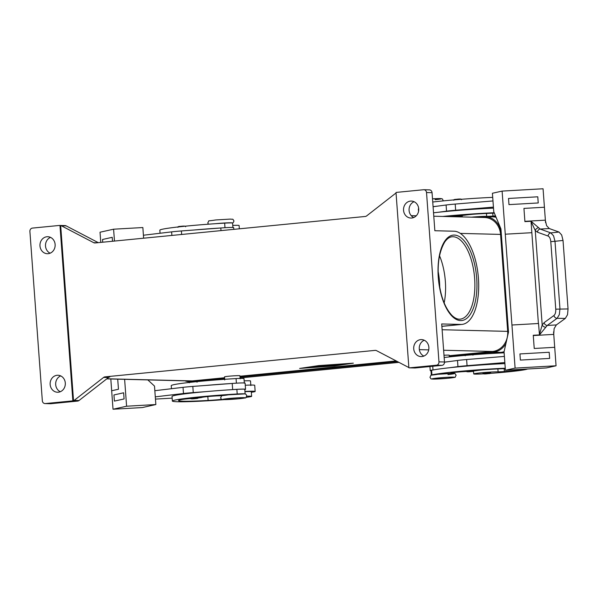 <?xml version="1.0" encoding="UTF-8"?>
<svg xmlns="http://www.w3.org/2000/svg" width="598" height="598" viewBox="0 0 598 598"><rect width="100%" height="100%" fill="white"/><g stroke="black" fill="none" stroke-linecap="round" stroke-linejoin="round"><path stroke-width="0.9" d="M439.545 255.794A41.382 18.418 -95.6 0 1 440.547 258.321A41.382 18.418 -95.6 0 1 445.346 281.299A41.382 18.418 -95.6 0 1 444.658 300.241A41.382 18.418 -95.6 0 1 444.165 302.917M468.503 370.805L474.087 370.566C474.199 371.186 473.422 371.5 471.747 371.5L468.825 371.425L471.732 371.5C467.92 371.993 466.126 371.874 466.38 371.126L468.503 370.805M505.258 368.226A49.447 2.429 175.8 0 0 431.92 374.886A11.586 0.568 175.8 0 0 431.337 375.11A11.586 0.568 175.8 0 0 431.472 375.185M504.921 363.606A49.447 2.429 175.8 0 0 449.674 367.725A49.447 2.429 175.8 0 0 433.371 369.908A49.447 2.429 175.8 0 0 431.584 370.267A11.586 0.568 175.8 0 0 431.001 370.491L431.337 375.11M521.553 369.347A43.265 2.123 -4.2 0 1 519.699 369.893A15.451 0.762 -4.2 0 1 504.376 371.537A7.729 0.381 -4.2 0 1 498.097 371.807A13.134 0.643 175.8 0 0 489.134 372.158A13.134 0.643 175.8 0 0 473.728 373.929A13.134 0.643 175.8 0 0 483.423 373.84M444 355.249A7.729 0.381 -4.2 0 1 449.248 355.227L449.367 356.901M192.571 397.864L198.155 397.625C198.543 398.156 197.766 398.47 195.815 398.56L192.892 398.485L195.8 398.56C191.943 399.075 190.157 398.956 190.448 398.186L192.571 397.864M171.469 388.715L171.245 385.658A49.447 2.429 -4.2 0 1 236.068 378.586A11.586 0.568 -4.2 0 1 243.296 378.407A11.586 0.568 -4.2 0 1 243.991 378.549L244.335 383.169M244.163 380.874A13.134 0.643 -4.2 0 1 250.51 380.956L250.854 385.575M224.003 399.636A36.553 1.794 -4.2 0 1 206.175 400.877A49.447 2.429 -4.2 0 1 172.374 401.049A49.447 2.429 -4.2 0 1 237.204 393.985A11.586 0.568 -4.2 0 1 244.425 393.798A11.586 0.568 -4.2 0 1 245.12 393.94A11.586 0.568 -4.2 0 1 245.001 394.037M172.374 401.049L172.037 396.437A49.447 2.429 -4.2 0 1 206.34 391.593A49.447 2.429 -4.2 0 1 232.091 389.649A49.447 2.429 -4.2 0 1 236.86 389.365A11.586 0.568 -4.2 0 1 244.089 389.178A11.586 0.568 -4.2 0 1 244.784 389.32L245.12 393.94M246.802 396.205A13.134 0.643 -4.2 0 1 251.646 396.354A13.134 0.643 -4.2 0 1 250.263 396.743A36.553 1.794 -4.2 0 1 246.212 397.356M244.956 391.645A13.134 0.643 -4.2 0 1 251.302 391.735L251.646 396.354M224.728 379.962L224.504 376.882A7.729 0.381 -4.2 0 1 228.75 376.232A7.729 0.381 -4.2 0 1 239.918 375.753L240.142 378.833M160.055 233.25L159.83 230.2A49.447 2.429 -4.2 0 1 224.654 223.129A11.586 0.568 -4.2 0 1 231.875 222.942A11.586 0.568 -4.2 0 1 232.577 223.084L232.899 227.494M245.262 385.239A16.998 0.837 -4.2 0 1 252.909 385.052A16.998 0.837 -4.2 0 1 254.711 385.291L255.159 391.451A16.998 0.837 175.8 0 0 253.358 391.212A16.998 0.837 175.8 0 0 244.941 391.436M495.503 215.885A15.451 0.762 -4.2 0 1 492.961 216.072A7.729 0.381 -4.2 0 1 486.675 216.349A13.134 0.643 175.8 0 0 477.72 216.693A13.134 0.643 175.8 0 0 471.545 217.164M454.966 215.669L462.673 215.101C463.054 215.639 462.276 215.945 460.325 216.035L457.41 215.96L460.31 216.035C456.453 216.558 454.667 216.431 454.966 215.669M490.681 372.711L482.975 373.279C482.721 374.027 484.515 374.146 488.342 373.645L485.419 373.578L488.327 373.645C490.016 373.645 490.794 373.339 490.681 372.711M545.548 222.606L545.391 220.46L546.572 225.64L549.278 228.541L540.188 229.064A3.087 2.639 109.8 0 0 538.327 230.081A3.087 2.639 109.8 0 0 537.467 232.211L548.104 236.053C549.584 236.778 550.481 238.647 550.795 241.652L555.759 309.181C555.886 312.223 555.28 314.331 553.942 315.512L544.113 322.651A3.087 2.556 54 0 0 545.264 324.624A3.087 2.556 54 0 0 547.267 325.447L557.097 318.308L565.327 318.413L567.524 314.72L568.048 308.927L563.024 240.448L561.664 234.954L558.988 232.046L550.825 232.899L540.188 229.064L531.129 221.305M550.795 241.652L554.996 241.286L553.554 235.799L550.825 232.899A3.087 2.639 -70.2 0 0 548.964 233.923A3.087 2.639 -70.2 0 0 548.104 236.053M553.942 315.512A3.087 2.556 54 0 0 555.101 317.486A3.087 2.556 54 0 0 557.097 318.308L559.339 314.615L559.952 308.822L554.996 241.286L563.024 240.448M533.274 335.553L553.755 334.387A9.269 2.945 86.7 0 1 553.741 334.095L554.129 328.623L556.357 324.923L547.267 325.447L539.471 334.91L533.259 335.261L534.231 348.477L554.705 347.311L556.065 365.782L546.37 367.934L505.407 370.267L515.102 368.114L511.94 325.013L538.536 323.503L539.471 334.91M538.335 227.823A3.087 2.265 140 0 0 535.255 230.544L531.039 221.424L538.402 323.511L511.94 325.013L505.265 234.199L531.869 232.689M544.113 322.651L542.184 324.983L539.366 334.76M555.759 309.181L568.048 308.927M108.455 377.54A3.087 2.766 91.4 0 1 109.808 376.994L104.964 376.875A3.087 2.766 -88.6 0 0 103.618 377.42L108.455 377.54L79.003 400.525L74.159 400.406A3.087 2.766 91.4 0 1 73.539 400.772L72.851 400.75A3.087 2.766 91.4 0 1 72.119 400.937L45.313 403.568A3.087 2.766 91.4 0 1 42.331 400.757L29.9 231.441A3.087 2.766 91.4 0 1 32.427 228.092L59.232 225.461A3.087 2.766 91.4 0 1 59.979 225.506L60.675 225.521A3.087 2.766 91.4 0 1 61.332 225.76L93.722 242.683A3.087 2.766 -88.6 0 0 95.127 242.96L365.281 216.461A3.087 2.766 -88.6 0 0 366.626 215.915L396.04 192.967M72.119 400.937L77.65 401.079A3.087 2.766 -88.6 0 0 79.003 400.525M408.86 367.553L376.523 350.652A3.087 2.766 -88.6 0 0 375.11 350.376L375.716 350.391M409.324 367.852L414.855 367.987A3.087 2.766 -88.6 0 0 415.161 367.979L409.623 367.837A3.087 2.766 91.4 0 1 408.905 367.8A3.087 2.766 91.4 0 1 408.883 367.8L396.011 192.549A3.087 2.766 91.4 0 1 396.736 192.362L423.548 189.738A3.087 2.766 91.4 0 1 426.524 192.541L438.962 361.857A3.087 2.766 91.4 0 1 436.428 365.206L441.967 365.348A3.087 2.766 -88.6 0 0 444.493 361.999L441.698 323.952L460.916 324.43A46.794 20.825 84.4 0 0 462.06 324.393A46.794 20.825 84.4 0 0 478.333 277.068A46.794 20.825 84.4 0 0 454.069 231.217L434.851 230.731L432.055 192.683A3.087 2.766 -88.6 0 0 429.379 189.865L423.847 189.723M98.274 242.646L66.176 225.88A3.087 2.766 -88.6 0 0 65.07 225.588L59.538 225.453M403.553 210.302A8.499 7.602 91.4 0 1 411.342 201.063A8.499 7.602 91.4 0 1 418.705 208.814A8.499 7.602 91.4 0 1 410.916 218.053A8.499 7.602 91.4 0 1 403.553 210.302M414.093 201.713A8.499 7.602 -88.6 0 0 409.092 210.436A8.499 7.602 -88.6 0 0 413.696 217.537M50.157 384.484A8.499 7.602 91.4 0 1 57.946 375.245A8.499 7.602 91.4 0 1 65.302 383.004A8.499 7.602 91.4 0 1 57.513 392.243A8.499 7.602 91.4 0 1 50.157 384.484M60.697 375.903A8.499 7.602 -88.6 0 0 55.689 384.626A8.499 7.602 -88.6 0 0 60.301 391.727M413.726 348.828A8.499 7.602 91.4 0 1 421.515 339.589A8.499 7.602 91.4 0 1 428.878 347.348A8.499 7.602 91.4 0 1 421.089 356.587A8.499 7.602 91.4 0 1 413.726 348.828M424.266 340.247A8.499 7.602 -88.6 0 0 419.265 348.97A8.499 7.602 -88.6 0 0 423.87 356.072M39.984 245.957A8.499 7.602 91.4 0 1 47.773 236.718A8.499 7.602 91.4 0 1 55.128 244.47A8.499 7.602 91.4 0 1 47.347 253.709A8.499 7.602 91.4 0 1 39.984 245.957M50.524 237.369A8.499 7.602 -88.6 0 0 45.515 246.092A8.499 7.602 -88.6 0 0 50.127 253.193M73.539 400.772L60.675 225.521M74.159 400.406L103.618 377.42M104.964 376.875L375.11 350.376M72.851 400.75L59.979 225.506M409.623 367.837L436.428 365.206M415.161 367.979L441.967 365.348M45.007 403.575L50.546 403.717A3.087 2.766 -88.6 0 0 50.845 403.702L45.313 403.568M77.65 401.079L50.845 403.702M106.743 378.878L190.47 380.978A18.545 16.58 -88.6 0 0 192.294 380.919L224.564 377.749M239.948 376.239L396.168 360.923M449.277 355.713L492.52 351.475A18.545 16.58 -88.6 0 0 507.687 331.382L500.571 234.409A18.545 16.58 -88.6 0 0 484.507 217.493L433.789 216.222M318.719 365.602L353.351 363.158L334.282 365.991L299.643 368.428L318.719 365.602M537.467 232.211L535.255 230.544L542.184 324.983A3.087 2.086 28.5 0 0 545.63 327.203M523.938 208.403L544.419 207.244L523.938 208.403L524.909 221.619L531.129 221.267M545.391 220.46A9.269 2.945 86.7 0 1 545.369 220.161L524.887 221.327M549.278 228.541L558.988 232.046M545.369 220.161L543.066 188.766L502.103 191.098L505.265 234.199L531.727 232.697M508.973 204.621L538.23 202.954L508.973 204.621L508.524 198.461L508.973 204.621M553.755 334.387L554.705 347.311M565.327 318.413L556.357 324.923M553.741 334.095L553.576 331.912M556.065 365.782L515.102 368.114M519.939 353.926L520.387 360.086L549.644 358.419L549.196 352.259L519.939 353.926L520.387 360.086L549.652 358.419M449.674 367.725L457.956 366.619A15.451 0.762 -4.2 0 1 467.068 365.684L504.847 362.575L504.054 351.796L508.509 332.032L501.393 235.059L500.937 228.907L493.769 211.729L492.408 193.259L502.103 191.098M433.094 206.736L446.086 205.002A15.451 0.762 -4.2 0 1 455.205 204.068L492.976 200.95L493.432 207.11L455.654 210.227A15.451 0.762 175.8 0 0 446.542 211.161L438.259 212.268A49.447 2.429 175.8 0 0 433.535 212.798M538.23 202.954L537.781 196.802L508.524 198.461M444.501 362.201L457.507 360.467A15.451 0.762 175.8 0 1 466.619 359.533L504.391 356.415L505.407 370.267M490.196 373.384A36.553 1.794 175.8 0 0 525.552 369.557A49.447 2.429 175.8 0 0 527.503 369.011M454.33 373.511A11.586 0.568 175.8 0 0 454.45 373.414A11.586 0.568 175.8 0 0 452.559 373.242A10.816 0.531 -4.2 0 1 450.787 373.077A10.816 0.531 -4.2 0 1 466.5 371.455M474.012 370.902A7.729 0.381 175.8 0 0 476.957 370.536A10.816 0.531 -4.2 0 1 488.917 369.407A43.265 2.123 -4.2 0 1 505.288 368.6M504.129 352.835A49.447 2.429 175.8 0 0 444.165 357.492M493.5 208.141A49.447 2.429 175.8 0 0 438.259 212.268M418.54 211.4L418.361 208.926A12.364 0.605 -4.2 0 1 418.697 208.762M437.803 206.108A49.447 2.429 175.8 0 0 433.087 206.646M446.953 216.551A10.816 0.531 -4.2 0 1 455.085 215.99M462.598 215.437A7.729 0.381 175.8 0 0 465.543 215.078A10.816 0.531 -4.2 0 1 477.496 213.942A43.265 2.123 -4.2 0 1 494.344 213.12M492.132 216.835A36.553 1.794 175.8 0 0 495.757 216.491M494.195 212.746A49.447 2.429 175.8 0 0 442.767 216.446M492.715 197.37A49.447 2.429 175.8 0 0 432.743 202.027M100.778 242.407L100.03 232.218L113.598 229.198L114.472 241.061M112.222 237.324L112.506 241.256L112.222 237.324L102.527 239.484L102.729 242.212M117.716 379.154L118.456 389.253L111.669 390.756L113.029 409.234L142.287 407.567L155.854 404.547L126.597 406.214L124.623 379.326M111.677 390.756L110.809 378.983M113.029 409.234L126.597 406.214M124.092 398.948L123.644 392.789L124.092 398.948L114.397 401.101L124.092 398.948M233.811 229.355L233.683 227.644A12.364 0.605 175.8 0 0 220.804 227.988L181.396 230.955A15.451 0.762 175.8 0 0 171.619 231.875L143.415 235.231L142.855 227.539L113.598 229.198M147.826 379.909L154.501 386.076L155.854 404.547M143.415 235.231L143.632 238.198L143.415 235.231M114.397 401.101L113.941 394.949L123.644 392.789M155.458 399.09L172.157 398.141M206.34 391.593L193.266 392.58A15.451 0.762 175.8 0 0 183.489 393.499L155.286 396.855L154.837 390.696L183.033 387.34A15.451 0.762 -4.2 0 1 192.81 386.42L205.891 385.433A49.447 2.429 -4.2 0 1 231.643 383.49L232.218 383.445A12.364 0.605 -4.2 0 1 245.105 383.109L245.554 389.268A12.364 0.605 175.8 0 0 232.674 389.604L232.091 389.649M251.339 392.266A16.998 0.837 175.8 0 0 255.159 391.451M190.605 398.552A10.816 0.531 175.8 0 0 181.979 399.509A43.265 2.123 175.8 0 0 178.54 400.6A43.265 2.123 175.8 0 0 208.119 400.451A15.451 0.762 175.8 0 0 221.746 399.352M222.015 395.756A10.816 0.531 175.8 0 0 210.683 396.317A10.816 0.531 175.8 0 0 201.907 397.408A7.729 0.381 -4.2 0 1 198.088 397.962M194.477 229.968A49.447 2.429 -4.2 0 1 220.221 228.025M232.749 225.409A13.134 0.643 -4.2 0 1 239.095 225.498L239.342 228.817M315.677 366.417L322.98 366.611L309.091 367.254L315.677 366.417M342.467 364.518L335.613 364.586L342.467 364.518M319.317 365.617L301.713 368.226L333.684 365.976L351.288 363.367L319.31 365.557M332.473 364.773L337.466 365.154L330.701 364.982L319.354 365.729L332.473 364.773M326.59 366.178L332.787 365.572L327.263 365.43L329.326 365.229L336.577 365.423L326.119 366.425L316.424 366.163L326.59 366.178M508.45 332.316A18.545 16.58 -88.6 0 0 508.435 332.084L501.199 233.571A18.545 16.58 -88.6 0 0 485.135 216.655A18.545 16.58 -88.6 0 0 483.319 216.723L477.301 217.313M184.894 380.844A18.545 16.58 -88.6 0 0 189.843 381.816A18.545 16.58 -88.6 0 0 191.666 381.756L224.624 378.519M240.007 377.009L397.416 361.573M449.337 356.483L493.26 352.177A18.545 16.58 -88.6 0 0 505.915 343.536M240.075 377.943L398.926 362.366M486.286 353.799L500.87 352.364A18.545 16.58 -88.6 0 0 504.077 351.691M496.101 217.313A18.545 16.58 -88.6 0 0 492.745 216.85L485.135 216.655M205.891 385.433L231.643 383.49M244.799 389.537A12.364 0.605 175.8 0 0 245.554 389.268M478.512 217.194L476.262 217.283M449.225 361.573A49.447 2.429 175.8 0 0 444.501 362.111M431.016 370.7A12.364 0.605 -4.2 0 1 430.224 370.551A12.364 0.605 -4.2 0 1 433.004 369.96L433.371 369.908M238.894 398.761A11.28 0.553 -4.2 0 1 223.794 399.621A11.28 0.553 -4.2 0 1 228.795 398.515A11.28 0.553 -4.2 0 1 243.902 397.655A11.28 0.553 -4.2 0 1 238.894 398.761M215.676 223.682A11.28 0.553 -4.2 0 1 215.96 223.652A11.28 0.553 -4.2 0 1 232.248 222.979M435.112 199.687A11.28 0.553 175.8 0 0 441.227 198.671A11.28 0.553 175.8 0 0 432.511 198.835L441.586 198.671L442.468 199.007L443.282 200.891M447.954 374.542A11.28 0.553 175.8 0 0 452.963 373.429A11.28 0.553 175.8 0 0 437.856 374.288M470.506 354.876L467.606 354.801C471.418 354.308 473.205 354.427 472.958 355.175M431.92 374.886L431.584 370.267M498.097 371.807L497.88 368.906M448.223 378.235A11.28 0.553 175.8 0 0 453.232 377.121A11.28 0.553 175.8 0 0 438.125 377.981A11.28 0.553 175.8 0 0 433.124 379.095A11.28 0.553 175.8 0 0 448.223 378.235M224.654 223.129L224.99 227.703M438.199 271.716A39.834 17.731 -95.6 0 1 439.515 281.785A39.834 17.731 -95.6 0 1 439.747 287.563M452.066 236.778A41.382 18.418 -95.6 0 1 474.64 278.421A41.382 18.418 -95.6 0 1 460.154 319.145C457.62 319.444 454.906 318.226 452.013 315.497C444.628 307.611 440.106 294.896 438.439 277.36C437.392 262.769 439.5 250.973 444.763 241.988C447.08 238.714 449.517 236.972 452.073 236.771M476.703 278.309A42.929 19.106 84.4 0 0 454.353 235.066A42.929 19.106 84.4 0 0 438.274 277.345A42.929 19.106 84.4 0 0 460.632 320.58A42.929 19.106 84.4 0 0 476.703 278.309M426.524 192.541L432.055 192.683M97.093 242.766L93.722 242.683M61.332 225.76L66.176 225.88M444.493 361.999L438.962 361.857M192.294 380.919L106.878 378.773M492.52 351.475L443.626 350.249M428.721 349.875L419.333 349.636M441.87 326.299L460.916 324.43M507.687 331.382L442.124 329.737M460.333 233.399L500.571 234.409M459.092 199.411L456.192 199.336M446.542 211.161L446.086 205.002M455.654 210.227L455.205 204.068M492.745 213.172L492.961 216.072M486.466 213.449L486.675 216.349M181.657 234.468L181.396 230.955M220.998 230.611L220.804 227.988M171.88 235.433L171.619 231.875M328.295 366.245L328.265 365.789M191.666 381.756L192.623 381.778M493.26 352.177L500.87 352.364M237.204 393.985L236.86 389.365M208.119 400.451L207.835 396.571M236.404 383.169L236.068 378.586M232.218 383.445L232.674 389.604M183.033 387.34L183.489 393.499M192.81 386.42L193.266 392.58M504.376 371.537L504.166 368.637M519.699 369.893L519.662 369.459M452.559 373.242L452.514 372.659M432.735 366.253L433.004 369.96M466.619 359.533L467.068 365.684M457.507 360.467L457.956 366.619M429.94 377.226C432.122 374.042 428.026 375.94 437.811 374.288L452.551 373.414C455.788 373.914 454.45 372.659 456.139 375.297C453.957 378.489 458.061 376.583 448.276 378.235L433.528 379.11C430.291 378.609 431.629 379.865 429.94 377.226M220.61 397.752C221.245 399.434 222.247 400.055 223.622 399.628L238.946 398.761C248.536 397.214 244.679 398.941 246.81 395.831C246.174 394.149 245.173 393.521 243.805 393.955L228.481 394.822C218.883 396.369 222.748 394.643 220.61 397.752M208.425 224.19L207.775 222.897C209.958 219.713 205.854 221.611 215.639 219.959L230.38 219.085C233.624 219.586 232.278 218.33 233.968 220.968L233.302 222.553L232.435 223.009M189.843 381.816L191.644 381.86C195.531 381.345 197.325 381.464 197.026 382.234M177.905 227.337C177.703 226.717 178.488 226.403 180.245 226.395C184.072 225.902 185.858 226.022 185.612 226.769M462.112 215.788L462.194 216.932M453.83 200.27C453.404 199.739 454.188 199.426 456.169 199.336C460.049 198.82 461.835 198.94 461.536 199.71M441.877 326.366L462.06 324.393M411.215 215.654L416.275 215.781M189.319 382.795C188.893 382.264 189.671 381.95 191.659 381.86M473.728 373.929L473.534 371.253M454.45 373.414L454.383 372.419M429.932 366.529L430.224 370.551M465.251 355.735C465.05 355.115 465.835 354.808 467.591 354.801"/></g></svg>
